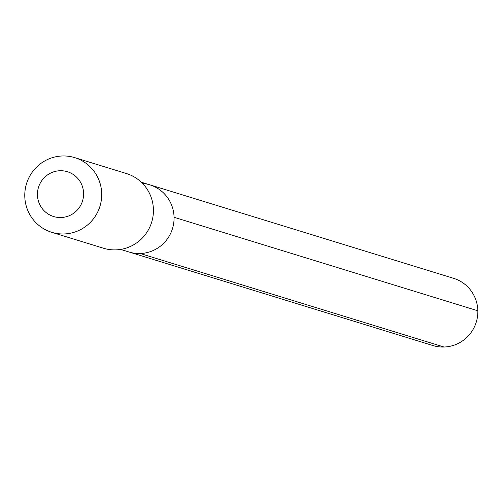 <?xml version="1.0" encoding="UTF-8"?>
<svg xmlns="http://www.w3.org/2000/svg" width="503" height="503" viewBox="0 0 503 503"><rect width="100%" height="100%" fill="white"/><g stroke="black" fill="none" stroke-linecap="round" stroke-linejoin="round"><path stroke-width="0.75" d="M120.613 249.419L129.108 252.028A35.16 34.569 -72.9 0 0 140.249 253.518A35.16 34.569 107.1 0 0 173.736 222.999A35.16 34.569 107.1 0 0 149.793 184.821A35.16 34.569 107.1 0 1 173.736 222.999A35.16 34.569 107.1 0 1 140.249 253.518A35.16 34.569 -72.9 0 1 129.108 252.028L432.894 345.536A35.16 34.569 -72.9 0 0 444.03 347.02L140.249 253.518M126.448 173.548A39.064 38.41 107.1 0 1 153.05 215.969A39.064 38.41 107.1 0 1 115.841 249.878A39.064 38.41 -72.9 0 1 103.461 248.224L51.752 232.311A39.064 38.41 -72.9 0 0 64.126 233.958A39.064 38.41 107.1 0 0 101.336 200.056A39.064 38.41 107.1 0 0 74.733 157.634L126.448 173.548M74.733 157.634A39.064 38.41 107.1 0 0 62.359 155.98A39.064 38.41 -72.9 0 0 25.15 189.883A39.064 38.41 -72.9 0 0 51.752 232.311M59.989 170.737A23.44 23.05 107.1 0 1 83.599 193.372A23.44 23.05 107.1 0 1 61.052 217.529A23.44 23.05 -72.9 0 1 37.442 194.894A23.44 23.05 -72.9 0 1 59.989 170.737M142.538 183.425A35.16 34.569 107.1 0 1 149.793 184.821L453.58 278.322A35.16 34.569 107.1 0 1 477.517 316.506A35.16 34.569 107.1 0 1 444.03 347.02M477.85 310.791L174.063 217.283M141.299 182.205L149.793 184.821"/></g></svg>
